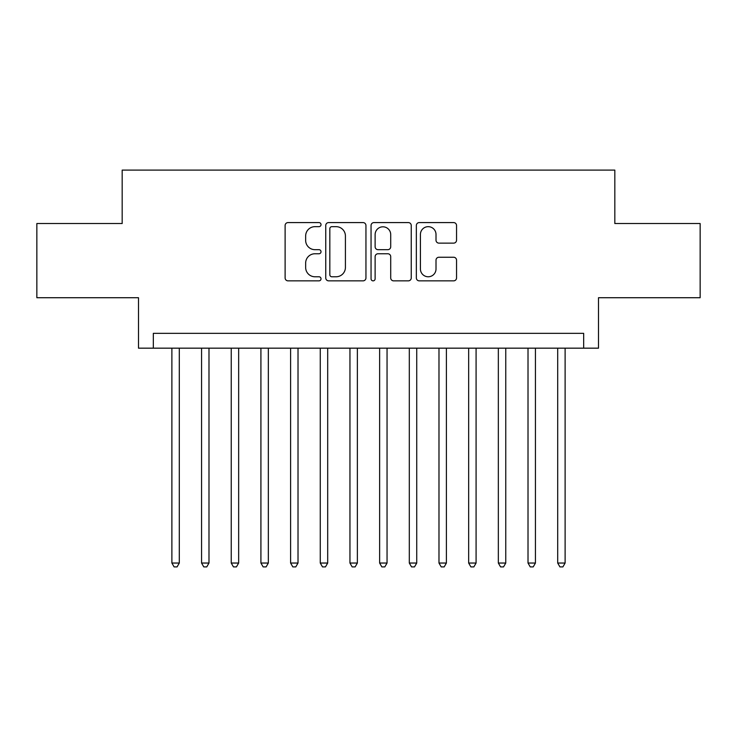 <?xml version="1.0" encoding="UTF-8"?>
<svg xmlns="http://www.w3.org/2000/svg" width="737" height="737" viewBox="0 0 737 737"><rect width="100%" height="100%" fill="white"/><g stroke="black" fill="none" stroke-linecap="round" stroke-linejoin="round"><path stroke-width="1.11" d="M321.019 224.628A2.036 2.036 0 0 0 318.974 222.583L288.029 222.583A2.911 2.911 0 0 0 285.118 225.504L285.118 277.932A2.911 2.911 0 0 0 288.029 280.852L318.974 280.852A2.036 2.036 0 0 0 321.019 278.807A2.036 2.036 0 0 0 318.974 276.771L314.975 276.771A9.323 9.323 0 0 1 305.652 267.448L305.652 263.081A9.323 9.323 0 0 1 314.975 253.758L318.974 253.758A2.036 2.036 0 0 0 321.019 251.713A2.036 2.036 0 0 0 318.974 249.677L314.975 249.677A9.323 9.323 0 0 1 305.652 240.354L305.652 235.987A9.323 9.323 0 0 1 314.975 226.664L318.974 226.664A2.036 2.036 0 0 0 321.019 224.628M453.633 243.127A2.911 2.911 0 0 0 456.544 240.207L456.544 225.504A2.911 2.911 0 0 0 453.633 222.583L419.261 222.583A2.911 2.911 0 0 0 416.35 225.504L416.35 277.932A2.911 2.911 0 0 0 419.261 280.852L453.633 280.852A2.911 2.911 0 0 0 456.544 277.932L456.544 260.161A2.911 2.911 0 0 0 453.633 257.25L438.92 257.25A2.911 2.911 0 0 0 436.009 260.161L436.009 268.977A7.794 7.794 0 0 1 428.215 276.771A7.794 7.794 0 0 1 420.422 268.977L420.422 234.458A7.794 7.794 0 0 1 428.215 226.664A7.794 7.794 0 0 1 436.009 234.458L436.009 240.207A2.911 2.911 0 0 0 438.92 243.127L453.633 243.127M583.667 348.168L598.499 348.168L598.499 297.72L700.15 297.72L700.15 223.523L614.824 223.523L614.824 170.1L122.176 170.1L122.176 223.523L36.85 223.523L36.85 297.72L138.501 297.72L138.501 348.168L583.667 348.168L583.667 333.336L153.333 333.336L153.333 348.168M365.948 225.504A2.911 2.911 0 0 0 363.037 222.583L328.665 222.583A2.911 2.911 0 0 0 325.754 225.504L325.754 277.932A2.911 2.911 0 0 0 328.665 280.852L363.037 280.852A2.911 2.911 0 0 0 365.948 277.932L365.948 225.504M373.963 222.583L408.335 222.583A2.911 2.911 0 0 1 411.246 225.504L411.246 277.932A2.911 2.911 0 0 1 408.335 280.852L393.622 280.852A2.911 2.911 0 0 1 390.711 277.932L390.711 256.669A2.911 2.911 0 0 0 387.8 253.758L378.044 253.758A2.911 2.911 0 0 0 375.124 256.669L375.124 278.807A2.036 2.036 0 0 1 373.088 280.852A2.036 2.036 0 0 1 371.052 278.807L371.052 225.504A2.911 2.911 0 0 1 373.963 222.583M331.871 226.664A2.036 2.036 0 0 0 329.826 228.7L329.826 274.735A2.036 2.036 0 0 0 331.871 276.771L336.09 276.771A9.323 9.323 0 0 0 345.413 267.448L345.413 235.987A9.323 9.323 0 0 0 336.09 226.664L331.871 226.664M390.711 234.606A7.794 7.794 0 0 0 382.918 226.812A7.794 7.794 0 0 0 375.124 234.606L375.124 246.766A2.911 2.911 0 0 0 378.044 249.677L387.8 249.677A2.911 2.911 0 0 0 390.711 246.766L390.711 234.606M171.887 348.168L171.887 563.04L179.303 563.04L179.303 348.168M179.303 563.04L177.073 566.9L174.107 566.9L171.887 563.04M201.56 348.168L201.56 563.04L208.986 563.04L208.986 348.168M208.986 563.04L206.756 566.9L203.79 566.9L201.56 563.04M231.243 348.168L231.243 563.04L238.659 563.04L238.659 348.168M238.659 563.04L236.43 566.9L233.463 566.9L231.243 563.04M260.916 348.168L260.916 563.04L268.342 563.04L268.342 348.168M268.342 563.04L266.112 566.9L263.146 566.9L260.916 563.04M290.599 348.168L290.599 563.04L298.015 563.04L298.015 348.168M298.015 563.04L295.786 566.9L292.819 566.9L290.599 563.04M320.273 348.168L320.273 563.04L327.689 563.04L327.689 348.168M327.689 563.04L325.468 566.9L322.502 566.9L320.273 563.04M349.955 348.168L349.955 563.04L357.371 563.04L357.371 348.168M357.371 563.04L355.142 566.9L352.175 566.9L349.955 563.04M379.629 348.168L379.629 563.04L387.045 563.04L387.045 348.168M387.045 563.04L384.825 566.9L381.858 566.9L379.629 563.04M409.311 348.168L409.311 563.04L416.727 563.04L416.727 348.168M416.727 563.04L414.498 566.9L411.532 566.9L409.311 563.04M438.985 348.168L438.985 563.04L446.401 563.04L446.401 348.168M446.401 563.04L444.181 566.9L441.214 566.9L438.985 563.04M468.658 348.168L468.658 563.04L476.084 563.04L476.084 348.168M476.084 563.04L473.854 566.9L470.888 566.9L468.658 563.04M498.341 348.168L498.341 563.04L505.757 563.04L505.757 348.168M505.757 563.04L503.537 566.9L500.57 566.9L498.341 563.04M528.014 348.168L528.014 563.04L535.44 563.04L535.44 348.168M535.44 563.04L533.21 566.9L530.244 566.9L528.014 563.04M557.697 348.168L557.697 563.04L565.113 563.04L565.113 348.168M565.113 563.04L562.893 566.9L559.927 566.9L557.697 563.04"/></g></svg>
